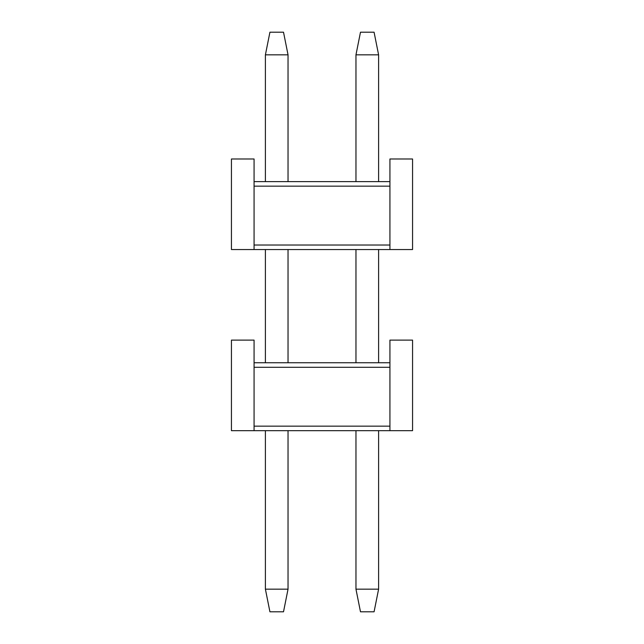 <?xml version="1.0" encoding="UTF-8"?>
<svg xmlns="http://www.w3.org/2000/svg" width="644" height="644" viewBox="0 0 644 644"><rect width="100%" height="100%" fill="white"/><g stroke="black" fill="none" stroke-linecap="round" stroke-linejoin="round"><path stroke-width="0.97" d="M389.926 430.675L254.074 430.675L254.074 426.151L389.926 426.151L389.926 430.675L412.562 430.675L412.562 340.113L389.918 340.113M389.926 340.113L389.926 367.281L254.074 367.281L254.074 426.151M389.926 362.749L254.074 362.749L254.074 367.281M254.074 362.749L254.074 340.113L231.438 340.113L231.438 430.675L254.082 430.675M389.926 426.151L389.926 367.281M355.963 589.163L378.6 589.163L374.075 611.8L360.487 611.8L355.963 589.163L355.963 430.675M355.963 362.749L355.963 249.55M355.963 181.624L355.963 54.837L360.487 32.2L374.075 32.2L378.6 54.837L355.963 54.837M378.6 589.163L378.6 430.675M378.6 362.749L378.6 249.55M378.6 181.624L378.6 54.837M265.4 589.163L288.037 589.163L283.513 611.8L269.925 611.8L265.4 589.163L265.4 430.675M265.4 362.749L265.4 249.55M265.4 181.624L265.4 54.837L269.925 32.2L283.513 32.2L288.037 54.837L265.4 54.837M288.037 589.163L288.037 430.675M288.037 362.749L288.037 249.55M288.037 181.624L288.037 54.837M389.926 249.55L254.074 249.55L254.074 245.026L389.926 245.026L389.926 249.55L412.562 249.55L412.562 158.988L389.918 158.988M389.926 158.988L389.926 186.156L254.074 186.156L254.074 245.026M389.926 181.624L254.074 181.624L254.074 186.156M254.074 181.624L254.074 158.988L231.438 158.988L231.438 249.55L254.082 249.55M389.926 245.026L389.926 186.156"/></g></svg>
